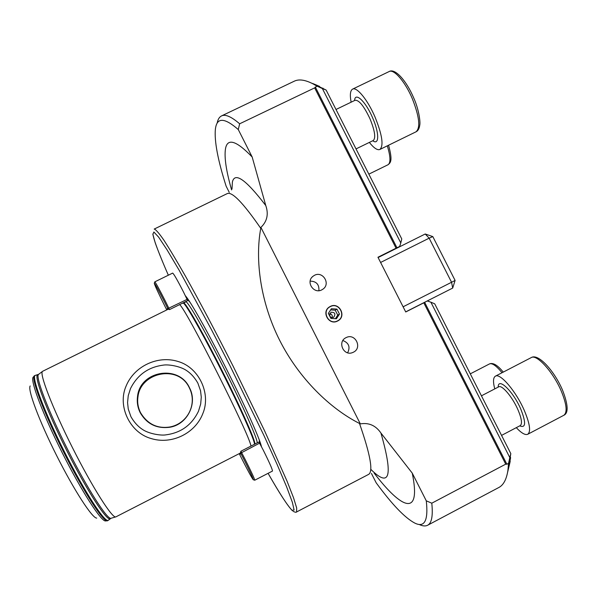<?xml version="1.0" encoding="UTF-8"?>
<svg xmlns="http://www.w3.org/2000/svg" width="597" height="597" viewBox="0 0 597 597"><rect width="100%" height="100%" fill="white"/><g stroke="black" fill="none" stroke-linecap="round" stroke-linejoin="round"><path stroke-width="0.9" d="M202.823 413.602C195.204 433.429 171.652 444.959 151.086 438.526C129.825 432.653 117.221 406.064 126.094 386.072C134.138 366.245 157.668 355.103 177.943 361.446C198.823 367.282 211.331 393.52 202.823 413.602M130.952 416.736C134.124 422.258 137.952 426.482 142.437 429.422C148.772 433.788 161.115 435.855 166.25 434.803C181.122 432.75 191.876 424.885 198.502 411.199L200.682 403.997L201.279 397.154L200.54 390.714L197.838 383.073C194.689 377.588 190.906 373.401 186.495 370.506C180.182 366.162 168.182 364.163 163.003 365.17C148.228 367.14 137.4 374.931 130.504 388.543L128.243 395.684L127.564 402.572L128.258 409.042L130.952 416.736M330.231 306.47L329.492 306.895C321.007 311.858 329.014 325.82 337.596 321.022L337.857 320.887C346.947 316.328 339.126 301.552 330.231 306.47M314.455 275.321L312.783 276.433C305.612 282.09 313.843 294.321 321.813 289.851L323.059 289.082C330.835 283.724 322.708 270.732 314.455 275.321M346.021 337.656C337.089 341.708 343.536 356.402 352.573 352.581L353.394 352.215C362.61 347.984 355.387 332.954 346.327 337.506L346.021 337.656M189.51 387.811C179.018 364.133 139.862 370.64 137.519 396.617C136.795 402.229 137.683 407.572 140.183 412.639C146.832 424.071 156.742 428.937 169.914 427.236C187.413 424.437 197.891 403.236 189.51 387.811M189.413 387.998C178.66 364.088 140.534 372.252 137.967 396.781C137.138 402.109 137.982 407.393 140.489 412.624C147.489 424.146 157.339 428.922 170.048 426.967C187.719 423.467 197.48 404.042 189.413 387.998M96.714 518.106C92.334 518.345 74.155 490.428 56.588 455.489C38.992 420.572 27.395 389.341 30.193 385.961M250.964 446.086C249.971 435.437 186.219 309.059 179.615 304.619M240.516 452.981L115.87 516.875C112.564 519.002 92.565 487.659 72.394 447.541C52.178 407.43 38.917 372.707 42.588 371.312L168.257 309.194M231.994 189.033L232.39 182.018C234.763 171.697 245.889 179.54 265.777 205.555C268.762 214.136 267.135 221.412 260.911 227.397L260.755 228.315C254.949 259.628 260.285 301.948 279.672 340.32C299.075 378.692 330.335 408.751 359.484 423.445L360.334 423.892C368.864 422.445 375.729 425.489 380.931 433.034C393.304 476.324 389.908 488.398 370.737 469.257M229.248 192.331L226.121 186.152C217.838 160.1 214.256 141.086 215.383 129.116L215.621 127.661C217.412 117.296 224.965 117.922 238.278 129.556L239.651 123.795L314.649 87.878L316.977 86.14L322.365 88.535L400.796 242.942L401.774 238.964L326.134 90.057L322.365 88.535M231.591 189.921C226.233 171.138 224.181 157.504 225.45 149.011C227.27 137.758 236.173 140.422 252.173 156.996L238.278 129.556M398.468 247.359L399.669 246.471L396.065 248.203L314.649 87.878M396.968 247.815L315.283 86.953M399.669 246.471L400.796 242.942M509.801 457.563L510.823 453.653L434.713 303.813L430.885 302.186L509.801 457.563L508.547 463.354L506.875 464.235L505.726 464.153L431.795 503.189L426.288 500.838L412.251 473.123C421.445 517.823 401.721 509.271 374.155 473.1M412.251 473.123L380.931 433.034M265.777 205.555L252.173 156.996M426.288 500.838C428.445 520.629 424.564 528.024 414.646 523.009C404.781 517.748 391.96 504.353 376.177 482.816L371.409 473.399M431.795 503.189C433.086 515.898 431.683 523.256 427.586 525.27C425.407 526.375 422.624 526.121 419.236 524.502M217.159 123.086C217.875 119.4 219.323 117.012 221.509 115.922C225.263 114.005 231.308 116.631 239.651 123.795M508.547 463.354L507.89 470.6C506.457 479.503 503.42 485.152 498.779 487.533L427.586 525.27M221.509 115.922L294.224 81.214C298.91 78.901 305.254 79.826 313.253 83.983L316.977 86.14M311.634 83.155L319.552 86.378L314.313 84.274L326.134 90.057M317.268 85.393L312.903 83.587M510.823 453.653L509.047 463.511L510.554 458.183L508.681 467.026L510.144 461.645L507.599 472.317M261.501 446.683C260.553 442.713 257.292 434.429 251.71 421.833C239.225 393.572 215.107 345.663 199.846 318.805C192.719 306.246 187.898 298.56 185.368 295.754M360.334 423.892L260.911 227.397M505.726 464.153L423.795 302.821L426.012 301.589M506.875 464.235L424.668 302.358M430.885 302.186L427.355 300.992M423.795 302.821L405.729 311.97L377.953 257.247L396.065 248.203M347.648 352.797C350.454 346.999 348.864 342.909 342.872 340.521M318.895 290.672C319.298 284.448 316.38 281.269 310.149 281.127M510.025 460.712L510.219 461.093M510.301 456.966L510.607 457.571M322.97 88.155L323.193 88.595M403.102 306.798L451.563 282.269L452.705 288.06L405.684 311.888M378.102 257.538L425.221 233.994L429.146 238.173L380.602 262.456M455.101 280.433L451.563 282.269L429.146 238.173L432.81 236.591L455.101 280.433L452.705 288.06M425.221 233.994L432.81 236.591M351.118 102.191C349.76 94.871 350.252 90.52 352.581 89.132C356.76 86.565 367.677 99.893 374.961 116.87C382.237 134.885 383.871 145.75 379.871 149.474C377.386 150.437 373.879 148.078 369.356 142.414M494.779 388.893C492.913 381.849 493.122 377.61 495.406 376.17C500.144 372.715 516.166 391.445 524.42 410.729C529.905 423.877 531.009 431.728 527.733 434.273C525.211 435.325 521.397 433.123 516.301 427.653M167.235 309.701L167.376 308.35L168.07 309.127L164.466 301.828C158.183 289.47 154.787 283.314 154.287 283.359C155.056 285.97 158.638 293.672 165.026 306.455L166.787 309.918M154.317 283.269L154.78 281.866C155.698 282.627 159.235 289.09 165.414 301.246L169.503 309.612L168.07 309.127L169.496 309.612L187.659 300.634L183.63 292.261C177.436 280.142 173.779 273.754 172.645 273.098L154.78 281.866M239.233 453.645L241.337 457.862C247.688 470.361 251.65 477.645 253.232 479.727C253.553 479.287 250.524 472.682 244.143 459.914L240.427 452.69L240.77 454.145L239.598 453.451M258.956 441.989L240.897 451.242L240.427 452.69L240.897 451.25L245.166 459.466C251.441 472.033 254.635 478.943 254.732 480.219L272.456 471.07C272.583 469.682 269.523 462.72 263.277 450.168L258.956 442.026M329.611 315.865L330.947 312.224C334.984 312.216 335.902 313.903 333.693 317.283L331.477 317.544L329.813 316.268M337.521 320.865C346.73 316.649 339.178 301.746 330.313 306.627C321.082 310.828 328.641 325.775 337.521 320.865M339.462 314.089L336.932 309.097L331.38 308.746L328.357 313.403L330.895 318.402L336.447 318.746L339.462 314.089L337.738 315.126L335.432 318.686M332.111 317.656C332.663 315.455 331.828 314.126 329.604 313.664M337.738 315.126L335.23 310.186L330.634 309.903M335.23 310.186L336.932 309.097M110.355 518.621L110.244 518.711C107.147 521.778 86.953 490.712 66.692 450.407C46.379 410.124 33.462 375.401 37.768 374.737L37.902 374.7M105.453 520.957C101.02 521.353 81.408 490.921 62.178 452.675C42.917 414.452 30.148 380.573 33.111 377.252L34.574 375.67C30.387 376.849 43.297 411.729 63.588 451.974C83.826 492.234 104.154 523.382 107.594 520.718L105.453 520.957M359.484 423.445C370.461 454.884 373.468 471.884 368.498 474.451L296.597 511.95L296.679 508.032L293.53 497.764L287.03 481.115L264.613 430.877L233.293 366.536C216.345 333.036 199.629 301.47 185.6 276.426C176.839 261.076 169.563 248.927 163.765 239.987C158.921 233.031 155.727 229.39 154.19 229.069L227.136 193.652C231.942 191.271 243.151 202.823 260.755 228.315M292.306 510.629C287.336 505.413 279.262 492.98 268.09 473.324C279.903 493.943 287.918 506.286 292.134 510.345L294.097 510.017L292.351 502.278L286.635 486.868L276.963 464.108L263.717 435.019L229.838 365.439L211.622 329.954L179.182 270.284L167.078 249.874L158.578 237.069L153.877 232.009L152.899 234.27C154.019 240.621 159.168 254.262 168.339 275.21C161.309 259.292 155.772 244.755 154.981 242.024L152.802 234.046M257.128 442.929C258.202 440.459 243.27 406.587 223.935 368.371C204.614 330.134 187.368 300.343 185.839 301.873L183.078 303.157M254.889 444.071C255.882 441.653 240.875 407.803 221.539 369.58C202.219 331.335 185.048 301.492 183.592 302.985M254.449 444.295C255.165 441.414 240.315 408.02 221.248 370.289C202.196 332.544 185.055 302.582 183.175 303.134L182.219 303.328M115.736 516.912L111.132 518.241C107.684 520.39 87.752 489.473 67.827 449.832C47.857 410.221 34.895 375.797 38.671 374.304L42.477 371.401M108.482 520.159L108.355 520.271C105.162 523.42 84.752 492.197 64.334 451.593C43.879 411.012 30.954 376.02 35.387 375.334L35.551 375.289M111.132 518.241L107.87 520.577C104.438 523.233 84.125 492.085 63.879 451.817C43.596 411.579 30.671 376.707 34.85 375.535L34.574 375.67M260.105 444.011L259.135 439.534M190.047 302.298L186.854 298.784M412.34 98.736C405.221 81.759 393.893 68.7 389.14 71.543C394.923 67.894 406.378 80.528 413.728 97.99C418.542 108.385 420.564 121.631 419.781 125.012C419.295 128.594 418.034 130.862 416.005 131.818C420.624 127.803 419.4 116.781 412.34 98.736M354.573 100.52C355.051 91.557 365.588 101.296 372.528 117.602C379.408 132.997 379.304 145.683 372.782 140.743M356.028 148.907L373.304 140.482C375.953 137.967 374.834 130.721 369.968 118.736C363.983 106.102 359.028 99.945 355.103 100.266L335.999 109.482M561.389 391.378C553.322 372.095 536.666 353.79 531.248 357.596C538.263 353.006 554.404 371.021 562.575 390.229C568.21 404.833 568.613 413.191 563.784 415.303C567.531 412.512 566.732 404.542 561.389 391.378M498.189 387.117C497.935 376.714 513.151 391.177 520.83 409.229C526.173 422.81 525.808 428.355 519.726 425.855M501.547 435.4L520.263 425.579C522.427 423.863 521.674 418.631 518.002 409.87C512.524 397.102 501.898 384.565 498.719 386.841L481.443 395.818M502.04 372.729C496.346 365.789 492.167 362.849 489.503 363.916C493.025 362.424 497.614 365.155 503.249 372.103M368.849 174.145L388.028 164.742C390.796 162.854 390.557 156.548 387.311 145.84M187.137 299.366L167.847 308.627M259.643 443.123L240.688 453.153M34.85 375.535L38.671 374.304M311.992 277.224L312.783 276.433M352.081 352.745L352.573 352.581M137.967 396.781L137.519 396.617M296.597 511.95C296.261 512.532 295.082 512.301 293.075 511.278M319.365 86.49L313.253 83.983M510.017 462.19L507.89 470.6M185.839 301.873L186.66 301.209M352.581 89.132L389.14 71.543M379.871 149.474L416.005 131.818M495.406 376.17L531.248 357.596M527.733 434.273L563.784 415.303M470.287 373.849L489.503 363.916M388.565 145.22C392.736 160.489 390.789 162.593 388.028 164.742M253.329 479.757L254.635 480.182"/></g></svg>
